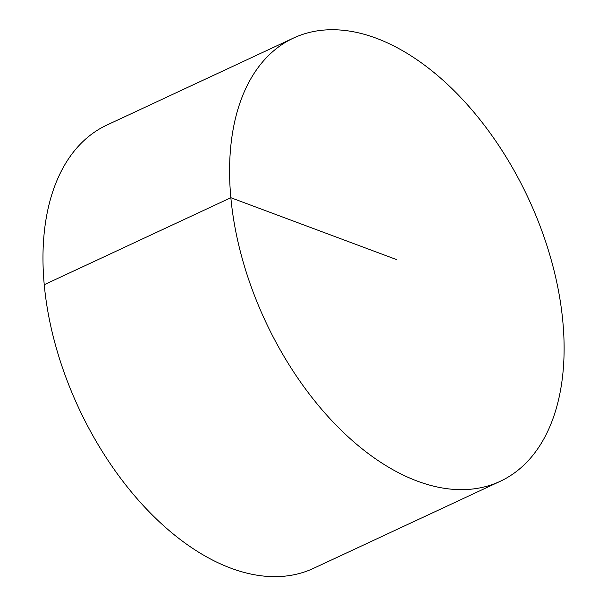 <?xml version="1.0" encoding="UTF-8"?>
<svg xmlns="http://www.w3.org/2000/svg" width="607" height="607" viewBox="0 0 607 607"><rect width="100%" height="100%" fill="white"/><g stroke="black" fill="none" stroke-linecap="round" stroke-linejoin="round"><path stroke-width="0.91" d="M500.176 481.328L313.576 568.327A244.538 145.111 -115 0 1 230.789 568.144A244.538 145.111 -115 0 1 55.829 346.347A244.538 145.111 -115 0 1 106.908 125.05L293.515 38.051A244.538 145.111 -115 0 1 528.371 198.368A244.538 145.111 -115 0 1 500.176 481.328A244.538 145.111 -115 0 1 417.388 481.139A244.538 145.111 -115 0 1 242.436 259.348A244.538 145.111 -115 0 1 293.515 38.051M44.25 284.713L230.857 197.715L396.849 259.69"/></g></svg>
